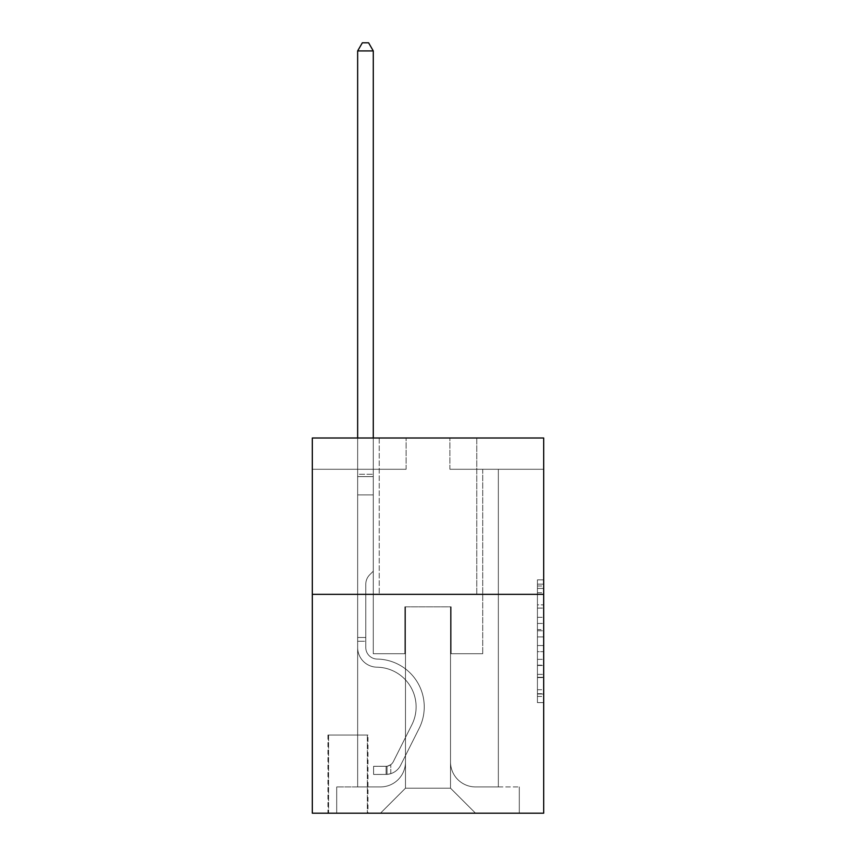 <?xml version="1.0" encoding="UTF-8"?>
<svg xmlns="http://www.w3.org/2000/svg" width="856" height="856" viewBox="0 0 856 856"><rect width="100%" height="100%" fill="white"/><g stroke="black" fill="none" stroke-linecap="round" stroke-linejoin="round"><path stroke-width="0.64" stroke-dasharray="4.28 3.21" d="M537.429 617.294L537.429 636.939L543.688 636.939L543.688 696.474L543.688 585.996L543.688 636.939L537.429 636.939L537.429 584.156L537.429 702.615L537.429 579.854L537.429 694.023L543.688 694.023L537.429 694.023L543.688 694.023L537.429 694.023L537.429 674.378L537.429 702.615L543.688 702.615L543.688 579.854L543.688 693.713L543.688 645.531L537.429 645.531L543.688 645.531L543.688 674.378L543.688 588.447L537.429 588.447L543.688 588.447L543.688 702.615L543.688 585.996L543.688 702.615L537.429 702.615L537.429 579.854L543.688 579.854L543.688 585.996L543.688 579.854L543.688 585.996L543.688 579.854L543.688 584.156L543.688 579.854L537.429 579.854L537.429 588.447L543.688 588.447L537.429 588.447L537.429 617.294L543.688 617.294M476.771 438.005L476.771 594.332L379.229 594.332L476.771 594.332L379.229 594.332L476.771 594.332L476.771 438.005L379.229 438.005L379.229 594.332L379.229 438.005L476.771 438.005M367.973 735.037L327.944 735.037L367.973 735.037L367.973 813.2L327.944 813.2L367.973 813.2M327.944 735.037L327.944 813.2M543.688 629.577L543.688 623.436L543.688 629.577L537.429 629.577L537.429 604.871L537.429 677.599L537.429 659.345L543.688 659.345L537.429 659.345L537.429 702.615L543.688 702.615L537.429 702.615L543.688 702.615L537.429 702.615L537.429 579.854L543.688 579.854L537.429 579.854L543.688 579.854L537.429 579.854L537.429 629.577L543.688 629.577M543.688 594.332L543.688 813.2L312.312 813.2L312.312 594.332L543.688 594.332L543.688 438.005L449.882 438.005L543.688 438.005L543.688 469.27L543.688 438.005L312.312 438.005L406.119 438.005L312.312 438.005L312.312 594.332L543.688 594.332L312.312 594.332M357.648 469.27L357.648 786.932L380.471 786.932A25.017 25.017 0 0 0 405.487 761.926L405.487 606.84L405.487 788.183L405.487 606.84L405.487 788.183L405.487 606.84L450.513 606.84L450.513 761.926A25.017 25.017 0 0 0 475.529 786.932L498.353 786.932L498.353 469.27L498.353 786.932L498.353 469.27L498.353 786.932L498.353 469.27L498.353 786.932L498.353 469.27L498.353 786.932L498.353 469.27L498.353 786.932L498.353 469.27L498.353 786.932L498.353 469.27L498.353 786.932L498.353 469.27L498.353 786.932L498.353 469.27L498.353 786.932L498.353 469.27L498.353 786.932L498.353 469.27L498.353 786.932L498.353 469.27L498.353 786.932L498.353 469.27L498.353 786.932L519.292 786.932L475.529 786.932L498.353 786.932L475.529 786.932L498.353 786.932L475.529 786.932L498.353 786.932L475.529 786.932L498.353 786.932L475.529 786.932L498.353 786.932L475.529 786.932L498.353 786.932L475.529 786.932L498.353 786.932L475.529 786.932L498.353 786.932L475.529 786.932L498.353 786.932L475.529 786.932L498.353 786.932L475.529 786.932L498.353 786.932L475.529 786.932L498.353 786.932L498.353 469.27L482.72 469.27L498.353 469.27L482.72 469.27L498.353 469.27L482.72 469.27L498.353 469.27L482.72 469.27L498.353 469.27L482.72 469.27L498.353 469.27L482.72 469.27L498.353 469.27L482.72 469.27L498.353 469.27L482.72 469.27L498.353 469.27L482.72 469.27L498.353 469.27L482.72 469.27L498.353 469.27L482.72 469.27L498.353 469.27L482.72 469.27L498.353 469.27L482.72 469.27L498.353 469.27L482.72 469.27L498.353 469.27L498.353 786.932L475.529 786.932A25.017 25.017 0 0 1 450.513 761.926A25.017 25.017 0 0 0 475.529 786.932A25.017 25.017 0 0 1 450.513 761.926A25.017 25.017 0 0 0 475.529 786.932A25.017 25.017 0 0 1 450.513 761.926A25.017 25.017 0 0 0 475.529 786.932A25.017 25.017 0 0 1 450.513 761.926A25.017 25.017 0 0 0 475.529 786.932A25.017 25.017 0 0 1 450.513 761.926A25.017 25.017 0 0 0 475.529 786.932A25.017 25.017 0 0 1 450.513 761.926A25.017 25.017 0 0 0 475.529 786.932A25.017 25.017 0 0 1 450.513 761.926A25.017 25.017 0 0 0 475.529 786.932A25.017 25.017 0 0 1 450.513 761.926A25.017 25.017 0 0 0 475.529 786.932A25.017 25.017 0 0 1 450.513 761.926A25.017 25.017 0 0 0 475.529 786.932A25.017 25.017 0 0 1 450.513 761.926A25.017 25.017 0 0 0 475.529 786.932A25.017 25.017 0 0 1 450.513 761.926A25.017 25.017 0 0 0 475.529 786.932A25.017 25.017 0 0 1 450.513 761.926A25.017 25.017 0 0 0 475.529 786.932A25.017 25.017 0 0 1 450.513 761.926L450.513 606.84L450.513 788.183L405.487 788.183L450.513 788.183L475.529 813.2L519.292 813.2L380.471 813.2L475.529 813.2L450.513 788.183L475.529 813.2L450.513 788.183L450.513 606.84L450.513 788.183L450.513 606.84L404.867 606.84L404.867 653.738L373.28 653.738L373.28 469.27L357.648 469.27L357.648 786.932L380.471 786.932A25.017 25.017 0 0 0 405.487 761.926L405.487 606.84L404.867 606.84L404.867 653.738L373.28 653.738L373.28 469.27L357.648 469.27L357.648 786.932L380.471 786.932L336.708 786.932L380.471 786.932L357.648 786.932L357.648 469.27L357.648 786.932L357.648 469.27L357.648 786.932L357.648 469.27L357.648 786.932L357.648 469.27L357.648 786.932L357.648 469.27L357.648 786.932L357.648 469.27L357.648 786.932L357.648 469.27L357.648 786.932L357.648 469.27L357.648 786.932L357.648 469.27L357.648 786.932L357.648 469.27L357.648 786.932L357.648 469.27L357.648 786.932L357.648 469.27L373.28 469.27L357.648 469.27L373.28 469.27L357.648 469.27L373.28 469.27L357.648 469.27L373.28 469.27L357.648 469.27L373.28 469.27L357.648 469.27L373.28 469.27L357.648 469.27L373.28 469.27L357.648 469.27L373.28 469.27L357.648 469.27L373.28 469.27L357.648 469.27L373.28 469.27L357.648 469.27L373.28 469.27L357.648 469.27L373.28 469.27L357.648 469.27L373.28 469.27L357.648 469.27L357.648 786.932L357.648 469.27M405.487 761.926L405.487 606.84L404.867 606.84L404.867 653.738L373.28 653.738L373.28 469.27L373.28 653.738L373.28 469.27L373.28 653.738L373.28 469.27L373.28 653.738L373.28 469.27L373.28 653.738L373.28 469.27L373.28 653.738L373.28 469.27L373.28 653.738L373.28 469.27L373.28 653.738L373.28 469.27L373.28 653.738L373.28 469.27L373.28 653.738L373.28 469.27L373.28 653.738L373.28 469.27L373.28 653.738L373.28 469.27L373.28 653.738L373.28 469.27L373.28 653.738L404.867 653.738L373.28 653.738L404.867 653.738L373.28 653.738L404.867 653.738L373.28 653.738L404.867 653.738L373.28 653.738L404.867 653.738L373.28 653.738L404.867 653.738L373.28 653.738L404.867 653.738L373.28 653.738L404.867 653.738L373.28 653.738L404.867 653.738L373.28 653.738L404.867 653.738L373.28 653.738L404.867 653.738L373.28 653.738L404.867 653.738L373.28 653.738L404.867 653.738L404.867 606.84L404.867 653.738L404.867 606.84L404.867 653.738L404.867 606.84L404.867 653.738L404.867 606.84L404.867 653.738L404.867 606.84L404.867 653.738L404.867 606.84L404.867 653.738L404.867 606.84L404.867 653.738L404.867 606.84L404.867 653.738L404.867 606.84L404.867 653.738L404.867 606.84L404.867 653.738L404.867 606.84L404.867 653.738L404.867 606.84L404.867 653.738L404.867 606.84L405.487 606.84L404.867 606.84L405.487 606.84L404.867 606.84L405.487 606.84L404.867 606.84L405.487 606.84L404.867 606.84L405.487 606.84L404.867 606.84L405.487 606.84L404.867 606.84L405.487 606.84L404.867 606.84L405.487 606.84L404.867 606.84L405.487 606.84L404.867 606.84L405.487 606.84L404.867 606.84L405.487 606.84L404.867 606.84L405.487 606.84L404.867 606.84L405.487 606.84L405.487 761.926A25.017 25.017 0 0 1 380.471 786.932A25.017 25.017 0 0 0 405.487 761.926A25.017 25.017 0 0 1 380.471 786.932A25.017 25.017 0 0 0 405.487 761.926A25.017 25.017 0 0 1 380.471 786.932A25.017 25.017 0 0 0 405.487 761.926A25.017 25.017 0 0 1 380.471 786.932A25.017 25.017 0 0 0 405.487 761.926A25.017 25.017 0 0 1 380.471 786.932A25.017 25.017 0 0 0 405.487 761.926A25.017 25.017 0 0 1 380.471 786.932A25.017 25.017 0 0 0 405.487 761.926A25.017 25.017 0 0 1 380.471 786.932A25.017 25.017 0 0 0 405.487 761.926A25.017 25.017 0 0 1 380.471 786.932A25.017 25.017 0 0 0 405.487 761.926A25.017 25.017 0 0 1 380.471 786.932A25.017 25.017 0 0 0 405.487 761.926A25.017 25.017 0 0 1 380.471 786.932A25.017 25.017 0 0 0 405.487 761.926A25.017 25.017 0 0 1 380.471 786.932A25.017 25.017 0 0 0 405.487 761.926A25.017 25.017 0 0 1 380.471 786.932A25.017 25.017 0 0 0 405.487 761.926M543.688 469.27L449.882 469.27L543.688 469.27M312.312 469.27L406.119 469.27L312.312 469.27L312.312 438.005L312.312 469.27M328.576 813.2L367.342 813.2L328.576 813.2L328.576 735.037L367.342 735.037L367.342 813.2L367.342 735.037L328.576 735.037L328.576 813.2M336.708 813.2L380.471 813.2L405.487 788.183L380.471 813.2L405.487 788.183L380.471 813.2L336.708 813.2L336.708 786.932L336.708 813.2M451.133 606.84L450.513 606.84L451.133 606.84L450.513 606.84L451.133 606.84L450.513 606.84L451.133 606.84L450.513 606.84L451.133 606.84L450.513 606.84L451.133 606.84L450.513 606.84L451.133 606.84L450.513 606.84L451.133 606.84L450.513 606.84L451.133 606.84L450.513 606.84L451.133 606.84L450.513 606.84L451.133 606.84L450.513 606.84L451.133 606.84L450.513 606.84L451.133 606.84L450.513 606.84L451.133 606.84L450.513 606.84L451.133 606.84L451.133 653.738L451.133 606.84M449.882 469.27L449.882 438.005L449.882 469.27M406.119 469.27L406.119 438.005L406.119 469.27M519.292 786.932L519.292 813.2L519.292 786.932M482.72 469.27L482.72 653.738L451.133 653.738L482.72 653.738L451.133 653.738L482.72 653.738L451.133 653.738L482.72 653.738L451.133 653.738L482.72 653.738L451.133 653.738L482.72 653.738L451.133 653.738L482.72 653.738L451.133 653.738L482.72 653.738L451.133 653.738L482.72 653.738L451.133 653.738L482.72 653.738L451.133 653.738L482.72 653.738L451.133 653.738L482.72 653.738L451.133 653.738L482.72 653.738L451.133 653.738L482.72 653.738L451.133 653.738L482.72 653.738L482.72 469.27M537.429 636.939L543.688 636.939L537.429 636.939M537.429 584.156L537.429 579.854L537.429 584.156L543.688 584.156L537.429 584.156M537.429 677.299L537.429 651.673L537.429 677.299L543.688 677.299L537.429 677.299M537.429 651.673L537.429 645.531L543.688 645.531L537.429 645.531L537.429 651.673L543.688 651.673L537.429 651.673M537.429 604.871L537.429 588.447L537.429 604.871L543.688 604.871L537.429 604.871M537.429 579.854L543.688 579.854L537.429 579.854L537.429 585.996L537.429 579.854L543.688 579.854M537.429 702.615L543.688 702.615L537.429 702.615L537.429 696.474L537.429 702.615M357.648 641.24L357.648 50.932L357.648 494.907L357.648 50.932L373.28 50.932L373.28 474.278L373.28 50.932L357.648 50.932L362.345 42.8L368.594 42.8L362.345 42.8L357.648 50.932L357.648 494.907L357.648 50.932L373.28 50.932L368.594 42.8L373.28 50.932L373.28 494.907L357.648 494.907L357.648 50.932L362.345 42.8L368.594 42.8L362.345 42.8L357.648 50.932L357.648 494.907L357.648 50.932L373.28 50.932L357.648 50.932L362.345 42.8L368.594 42.8L373.28 50.932L368.594 42.8L362.345 42.8L357.648 50.932L357.648 494.907L357.648 50.932L373.28 50.932L373.28 474.278L373.28 50.932L357.648 50.932L362.345 42.8L368.594 42.8L373.28 50.932L368.594 42.8L362.345 42.8L357.648 50.932L357.648 494.907L357.648 50.932L373.28 50.932L373.28 476.61L373.28 50.932L357.648 50.932L362.345 42.8L368.594 42.8L373.28 50.932L368.594 42.8L362.345 42.8L357.648 50.932L357.648 494.907L357.648 50.932L373.28 50.932L373.28 571.198L369.76 574.718A13.589 13.589 -35.2 0 0 365.78 584.327A13.589 13.589 144.8 0 1 369.76 574.718L373.28 571.198L373.28 494.907L357.648 494.907L357.648 474.278L357.648 647.5A19.699 19.699 -35.2 0 0 377.036 667.198A19.699 19.699 144.8 0 1 357.648 647.5L357.648 494.907L373.28 494.907L373.28 50.932L357.648 50.932L362.345 42.8L368.594 42.8L373.28 50.932L368.594 42.8L362.345 42.8L357.648 50.932L357.648 474.278L357.648 50.932L373.28 50.932L373.28 571.198L369.76 574.718A13.589 13.589 -35.2 0 0 365.78 584.327A13.589 13.589 144.8 0 1 369.76 574.718L373.28 571.198L373.28 494.907L357.648 494.907L357.648 647.5A19.699 19.699 -35.2 0 0 377.036 667.198A19.699 19.699 144.8 0 1 357.648 647.5L357.648 494.907L373.28 494.907L373.28 50.932L357.648 50.932L362.345 42.8L368.594 42.8L373.28 50.932L368.594 42.8L362.345 42.8L357.648 50.932L357.648 476.61L357.648 50.932L373.28 50.932L373.28 571.198L369.76 574.718A13.589 13.589 -35.2 0 0 365.78 584.327A13.589 13.589 144.8 0 1 369.76 574.718L373.28 571.198L373.28 494.907L357.648 494.907L357.648 647.5A19.699 19.699 -35.2 0 0 377.036 667.198A19.699 19.699 144.8 0 1 357.648 647.5L357.648 494.907L373.28 494.907L373.28 50.932L357.648 50.932L362.345 42.8L368.594 42.8L373.28 50.932L368.594 42.8L362.345 42.8L357.648 50.932L357.648 494.907L373.28 494.907L373.28 571.198L369.76 574.718A13.589 13.589 -35.2 0 0 365.78 584.327A13.589 13.589 144.8 0 1 369.76 574.718L373.28 571.198L373.28 476.61L373.28 494.907L357.648 494.907L357.648 647.5A19.699 19.699 -35.2 0 0 377.036 667.198A39.708 39.708 144.8 0 1 411.886 724.732A39.708 39.708 -35.2 0 0 377.036 667.198A19.699 19.699 144.8 0 1 357.648 647.5L357.648 494.907L373.28 494.907L373.28 571.198L369.76 574.718A13.589 13.589 -35.2 0 0 365.78 584.327A13.589 13.589 144.8 0 1 369.76 574.718L373.28 571.198L373.28 474.278L373.28 494.907L357.648 494.907L357.648 647.5A19.699 19.699 -35.2 0 0 377.036 667.198A19.699 19.699 144.8 0 1 357.648 647.5L357.648 494.907L373.28 494.907L373.28 571.198L369.76 574.718A13.589 13.589 -35.2 0 0 365.78 584.327A13.589 13.589 144.8 0 1 369.76 574.718L373.28 571.198L373.28 50.932L373.28 494.907L357.648 494.907L357.648 647.5A19.699 19.699 -35.2 0 0 377.036 667.198A19.699 19.699 144.8 0 1 357.648 647.5L357.648 494.907L373.28 494.907L373.28 571.198L369.76 574.718A13.589 13.589 -35.2 0 0 365.78 584.327A13.589 13.589 144.8 0 1 369.76 574.718L373.28 571.198L373.28 50.932L357.648 50.932L373.28 50.932L368.594 42.8L373.28 50.932L373.28 494.907L357.648 494.907L357.648 647.5A19.699 19.699 -35.2 0 0 377.036 667.198A39.708 39.708 144.8 0 1 411.886 724.732A39.708 39.708 -35.2 0 0 377.036 667.198A19.699 19.699 144.8 0 1 357.648 647.5L357.648 494.907L373.28 494.907L373.28 571.198L369.76 574.718A13.589 13.589 -35.2 0 0 365.78 584.327A13.589 13.589 144.8 0 1 369.76 574.718L373.28 571.198L373.28 50.932L357.648 50.932L362.345 42.8L368.594 42.8L362.345 42.8L357.648 50.932L357.648 474.278L357.648 50.932L373.28 50.932L368.594 42.8L373.28 50.932L373.28 494.907L357.648 494.907L357.648 647.5A19.699 19.699 -35.2 0 0 377.036 667.198A19.699 19.699 144.8 0 1 357.648 647.5L357.648 494.907L373.28 494.907L373.28 571.198L369.76 574.718A13.589 13.589 -35.2 0 0 365.78 584.327A13.589 13.589 144.8 0 1 369.76 574.718L373.28 571.198L373.28 50.932L357.648 50.932L362.345 42.8L368.594 42.8L362.345 42.8L357.648 50.932L357.648 476.61L357.648 50.932L373.28 50.932L368.594 42.8L373.28 50.932L373.28 494.907L357.648 494.907L357.648 647.5A19.699 19.699 -35.2 0 0 377.036 667.198A19.699 19.699 144.8 0 1 357.648 647.5L357.648 494.907L373.28 494.907L373.28 571.198L369.76 574.718A13.589 13.589 -35.2 0 0 365.78 584.327A13.589 13.589 144.8 0 1 369.76 574.718L373.28 571.198L373.28 50.932L357.648 50.932L362.345 42.8L368.594 42.8L362.345 42.8L357.648 50.932L357.648 647.5A19.699 19.699 -35.2 0 0 377.036 667.198A39.708 39.708 144.8 0 1 411.886 724.732A39.708 39.708 -35.2 0 0 377.036 667.198A19.699 19.699 144.8 0 1 357.648 647.5L357.648 494.907L373.28 494.907L373.28 571.198L369.76 574.718A13.589 13.589 -35.2 0 0 365.78 584.327A13.589 13.589 144.8 0 1 369.76 574.718L373.28 571.198L373.28 494.907L357.648 494.907L357.648 647.5A19.699 19.699 -35.2 0 0 377.036 667.198A19.699 19.699 144.8 0 1 357.648 647.5L357.648 494.907L373.28 494.907L373.28 476.61L373.28 571.198L369.76 574.718A13.589 13.589 -35.2 0 0 365.78 584.327A13.589 13.589 144.8 0 1 369.76 574.718L373.28 571.198L373.28 494.907L357.648 494.907L357.648 647.5A19.699 19.699 -35.2 0 0 377.036 667.198A19.699 19.699 144.8 0 1 357.648 647.5L357.648 494.907L373.28 494.907L373.28 474.278L373.28 571.198L369.76 574.718A13.589 13.589 -35.2 0 0 365.78 584.327A13.589 13.589 144.8 0 1 369.76 574.718L373.28 571.198L373.28 494.907L357.648 494.907L357.648 647.5A19.699 19.699 -35.2 0 0 377.036 667.198A39.708 39.708 144.8 0 1 411.886 724.732L393.332 761.647L411.886 724.732A39.708 39.708 -35.2 0 0 377.036 667.198A19.699 19.699 144.8 0 1 357.648 647.5L357.648 494.907L373.28 494.907L373.28 50.932L368.594 42.8L373.28 50.932L373.28 571.198L369.76 574.718A13.589 13.589 -35.2 0 0 365.78 584.327A13.589 13.589 144.8 0 1 369.76 574.718L373.28 571.198L373.28 494.907L357.648 494.907L357.648 647.5L357.648 641.24L365.78 641.24L365.78 637.485L357.648 637.485L365.78 637.485L365.78 647.5L365.78 584.327L365.78 647.5A11.567 11.567 -35.2 0 0 377.164 659.067A11.567 11.567 144.8 0 1 365.78 647.5L365.78 584.327L365.78 647.5L365.78 637.485L357.648 637.485L365.78 637.485L365.78 647.5A11.567 11.567 -35.2 0 0 377.164 659.067A11.567 11.567 144.8 0 1 365.78 647.5L365.78 584.327L365.78 647.5A11.567 11.567 -35.2 0 0 377.164 659.067A11.567 11.567 144.8 0 1 365.78 647.5L365.78 584.327L365.78 647.5L365.78 637.485L357.648 637.485L365.78 637.485L365.78 647.5A11.567 11.567 -35.2 0 0 377.164 659.067A47.84 47.84 144.8 0 1 419.151 728.392A47.84 47.84 -35.2 0 0 377.164 659.067A11.567 11.567 144.8 0 1 365.78 647.5L365.78 584.327L365.78 647.5A11.567 11.567 -35.2 0 0 377.164 659.067A11.567 11.567 144.8 0 1 365.78 647.5L365.78 584.327L365.78 647.5L365.78 637.485L357.648 637.485L365.78 637.485L365.78 647.5A11.567 11.567 -35.2 0 0 377.164 659.067A11.567 11.567 144.8 0 1 365.78 647.5L365.78 584.327L365.78 647.5A11.567 11.567 -35.2 0 0 377.164 659.067A47.84 47.84 144.8 0 1 419.151 728.392A47.84 47.84 -35.2 0 0 377.164 659.067A11.567 11.567 144.8 0 1 365.78 647.5L365.78 584.327L365.78 647.5L365.78 637.485L357.648 637.485L365.78 637.485L365.78 647.5A11.567 11.567 -35.2 0 0 377.164 659.067A11.567 11.567 144.8 0 1 365.78 647.5L365.78 584.327L365.78 647.5A11.567 11.567 -35.2 0 0 377.164 659.067A11.567 11.567 144.8 0 1 365.78 647.5L365.78 584.327L365.78 647.5L365.78 637.485L357.648 637.485L365.78 637.485L365.78 647.5A11.567 11.567 -35.2 0 0 377.164 659.067A47.84 47.84 144.8 0 1 419.151 728.392A47.84 47.84 -35.2 0 0 377.164 659.067A11.567 11.567 144.8 0 1 365.78 647.5L365.78 584.327L365.78 647.5A11.567 11.567 -35.2 0 0 377.164 659.067A11.567 11.567 144.8 0 1 365.78 647.5L365.78 584.327L365.78 647.5L365.78 637.485L357.648 637.485L365.78 637.485L365.78 647.5A11.567 11.567 -35.2 0 0 377.164 659.067A11.567 11.567 144.8 0 1 365.78 647.5L365.78 584.327L365.78 647.5A11.567 11.567 -35.2 0 0 377.164 659.067A47.84 47.84 144.8 0 1 419.151 728.392L400.597 765.296L419.151 728.392A47.84 47.84 -35.2 0 0 377.164 659.067A11.567 11.567 144.8 0 1 365.78 647.5L365.78 584.327L365.78 647.5L365.78 641.24L357.648 641.24M386.099 774.423A16.574 16.574 -35.2 0 0 400.597 765.296L419.151 728.392A47.84 47.84 -35.2 0 0 377.164 659.067A11.567 11.567 144.8 0 1 365.78 647.5A11.567 11.567 -35.2 0 0 377.164 659.067A11.567 11.567 144.8 0 1 365.78 647.5A11.567 11.567 144.8 0 0 377.164 659.067A47.84 47.84 144.8 0 1 419.151 728.392A47.84 47.84 -35.2 0 0 377.164 659.067A11.567 11.567 144.8 0 1 365.78 647.5A11.567 11.567 144.8 0 0 377.164 659.067A47.84 47.84 144.8 0 1 419.151 728.392L400.597 765.296L419.151 728.392A47.84 47.84 -35.2 0 0 377.164 659.067A11.567 11.567 144.8 0 1 365.78 647.5A11.567 11.567 144.8 0 0 377.164 659.067A11.567 11.567 144.8 0 1 365.78 647.5A11.567 11.567 144.8 0 0 377.164 659.067A47.84 47.84 144.8 0 1 419.151 728.392A47.84 47.84 -35.2 0 0 377.164 659.067A11.567 11.567 144.8 0 1 365.78 647.5A11.567 11.567 144.8 0 0 377.164 659.067A47.84 47.84 144.8 0 1 419.151 728.392A47.84 47.84 -35.2 0 0 377.164 659.067A11.567 11.567 144.8 0 1 365.78 647.5A11.567 11.567 144.8 0 0 377.164 659.067A11.567 11.567 144.8 0 1 365.78 647.5A11.567 11.567 144.8 0 0 377.164 659.067A47.84 47.84 144.8 0 1 419.151 728.392L400.597 765.296A16.574 16.574 144.8 0 1 390.796 773.653A16.574 16.574 -35.2 0 0 400.597 765.296L419.151 728.392A47.84 47.84 -35.2 0 0 377.164 659.067A11.567 11.567 144.8 0 1 365.78 647.5A11.567 11.567 144.8 0 0 377.164 659.067A47.84 47.84 144.8 0 1 419.151 728.392A47.84 47.84 -35.2 0 0 377.164 659.067A11.567 11.567 144.8 0 1 365.78 647.5A11.567 11.567 144.8 0 0 377.164 659.067A11.567 11.567 144.8 0 1 365.78 647.5A11.567 11.567 144.8 0 0 377.164 659.067A47.84 47.84 144.8 0 1 419.151 728.392A47.84 47.84 -35.2 0 0 377.164 659.067A11.567 11.567 144.8 0 1 365.78 647.5A11.567 11.567 144.8 0 0 377.164 659.067A47.84 47.84 144.8 0 1 419.151 728.392L400.597 765.296L419.151 728.392A47.84 47.84 -35.2 0 0 377.164 659.067A11.567 11.567 144.8 0 1 365.78 647.5A11.567 11.567 144.8 0 0 377.164 659.067A11.567 11.567 144.8 0 1 365.78 647.5A11.567 11.567 144.8 0 0 377.164 659.067A47.84 47.84 144.8 0 1 419.151 728.392A47.84 47.84 -35.2 0 0 377.164 659.067A11.567 11.567 144.8 0 1 365.78 647.5A11.567 11.567 144.8 0 0 377.164 659.067A47.84 47.84 144.8 0 1 419.151 728.392A47.84 47.84 -35.2 0 0 377.164 659.067A47.84 47.84 -35.2 0 1 419.151 728.392L400.597 765.296L419.151 728.392A47.84 47.84 -35.2 0 0 377.164 659.067A47.84 47.84 -35.2 0 1 419.151 728.392L400.597 765.296A16.574 16.574 144.8 0 1 390.796 773.653C385.97 774.68 385.97 774.68 390.796 773.653C385.97 774.68 385.97 774.68 390.796 773.653A16.574 16.574 -35.2 0 0 400.597 765.296L419.151 728.392A47.84 47.84 -35.2 0 0 377.164 659.067A47.84 47.84 -35.2 0 1 419.151 728.392A47.84 47.84 -35.2 0 0 377.164 659.067A47.84 47.84 -35.2 0 1 419.151 728.392L400.597 765.296L419.151 728.392A47.84 47.84 -35.2 0 0 377.164 659.067A47.84 47.84 -35.2 0 1 419.151 728.392L400.597 765.296L419.151 728.392A47.84 47.84 -35.2 0 0 377.164 659.067A47.84 47.84 -35.2 0 1 419.151 728.392A47.84 47.84 -35.2 0 0 377.164 659.067A47.84 47.84 -35.2 0 1 419.151 728.392L400.597 765.296A16.574 16.574 144.8 0 1 390.796 773.653C385.97 774.68 385.97 774.68 390.796 773.653C385.97 774.68 385.97 774.68 390.796 773.653A16.574 16.574 -35.2 0 0 400.597 765.296L419.151 728.392A47.84 47.84 -35.2 0 0 377.164 659.067A47.84 47.84 -35.2 0 1 419.151 728.392L400.597 765.296L419.151 728.392A47.84 47.84 -35.2 0 0 377.164 659.067A47.84 47.84 -35.2 0 1 419.151 728.392A47.84 47.84 -35.2 0 0 377.164 659.067A47.84 47.84 -35.2 0 1 419.151 728.392L400.597 765.296L419.151 728.392A47.84 47.84 -35.2 0 0 377.164 659.067A47.84 47.84 -35.2 0 1 419.151 728.392L400.597 765.296A16.574 16.574 144.8 0 1 390.796 773.653C385.97 774.68 385.97 774.68 390.796 773.653C385.97 774.68 385.97 774.68 390.796 773.653A16.574 16.574 -35.2 0 0 400.597 765.296L419.151 728.392A47.84 47.84 -35.2 0 0 377.164 659.067A47.84 47.84 -35.2 0 1 419.151 728.392A47.84 47.84 -35.2 0 0 377.164 659.067A47.84 47.84 -35.2 0 1 419.151 728.392L400.597 765.296L419.151 728.392A47.84 47.84 -35.2 0 0 377.164 659.067A47.84 47.84 -35.2 0 1 419.151 728.392L400.597 765.296A16.574 16.574 144.8 0 1 390.796 773.653C385.97 774.68 385.97 774.68 390.796 773.653C385.97 774.68 385.97 774.68 390.796 773.653A16.574 16.574 -35.2 0 0 400.597 765.296L419.151 728.392L400.597 765.296A16.574 16.574 144.8 0 1 390.796 773.653C385.97 774.68 385.97 774.68 390.796 773.653C385.97 774.68 385.97 774.68 390.796 773.653A16.574 16.574 -35.2 0 0 400.597 765.296L419.151 728.392L400.597 765.296A16.574 16.574 144.8 0 1 390.796 773.653C385.97 774.68 385.97 774.68 390.796 773.653C385.97 774.68 385.97 774.68 390.796 773.653A16.574 16.574 -35.2 0 0 400.597 765.296L419.151 728.392L400.597 765.296A16.574 16.574 144.8 0 1 390.796 773.653C385.97 774.68 385.97 774.68 390.796 773.653C385.97 774.68 385.97 774.68 390.796 773.653A16.574 16.574 -35.2 0 0 400.597 765.296L419.151 728.392L400.597 765.296A16.574 16.574 144.8 0 1 390.796 773.653C385.97 774.68 385.97 774.68 390.796 773.653C385.97 774.68 385.97 774.68 390.796 773.653A16.574 16.574 -35.2 0 0 400.597 765.296L419.151 728.392L400.597 765.296A16.574 16.574 144.8 0 1 390.796 773.653C385.97 774.68 385.97 774.68 390.796 773.653C385.97 774.68 385.97 774.68 390.796 773.653A16.574 16.574 -35.2 0 0 400.597 765.296L419.151 728.392L400.597 765.296A16.574 16.574 144.8 0 1 390.796 773.653C385.97 774.68 385.97 774.68 390.796 773.653C385.97 774.68 385.97 774.68 390.796 773.653A16.574 16.574 -35.2 0 0 400.597 765.296L419.151 728.392L400.597 765.296A16.574 16.574 144.8 0 1 390.796 773.653C385.97 774.68 385.97 774.68 390.796 773.653C385.97 774.68 385.97 774.68 390.796 773.653A16.574 16.574 -35.2 0 0 400.597 765.296L419.151 728.392L400.597 765.296A16.574 16.574 144.8 0 1 390.796 773.653C385.97 774.68 385.97 774.68 390.796 773.653C385.97 774.68 385.97 774.68 390.796 773.653A16.574 16.574 -35.2 0 0 400.597 765.296L419.151 728.392L400.597 765.296A16.574 16.574 144.8 0 1 390.796 773.653C385.97 774.68 385.97 774.68 390.796 773.653C385.97 774.68 385.97 774.68 390.796 773.653A16.574 16.574 -35.2 0 0 400.597 765.296A16.574 16.574 -35.2 0 1 386.099 774.423L386.099 766.291A8.442 8.442 -35.2 0 0 393.332 761.647L411.886 724.732A39.708 39.708 -35.2 0 0 377.036 667.198A19.699 19.699 144.8 0 1 357.648 647.5A19.699 19.699 -35.2 0 0 377.036 667.198A19.699 19.699 144.8 0 1 357.648 647.5A19.699 19.699 144.8 0 0 377.036 667.198A39.708 39.708 144.8 0 1 411.886 724.732A39.708 39.708 -35.2 0 0 377.036 667.198A19.699 19.699 144.8 0 1 357.648 647.5A19.699 19.699 144.8 0 0 377.036 667.198A39.708 39.708 144.8 0 1 411.886 724.732L393.332 761.647L411.886 724.732A39.708 39.708 -35.2 0 0 377.036 667.198A19.699 19.699 144.8 0 1 357.648 647.5A19.699 19.699 144.8 0 0 377.036 667.198A19.699 19.699 144.8 0 1 357.648 647.5A19.699 19.699 144.8 0 0 377.036 667.198A39.708 39.708 144.8 0 1 411.886 724.732A39.708 39.708 -35.2 0 0 377.036 667.198A19.699 19.699 144.8 0 1 357.648 647.5A19.699 19.699 144.8 0 0 377.036 667.198A39.708 39.708 144.8 0 1 411.886 724.732A39.708 39.708 -35.2 0 0 377.036 667.198A19.699 19.699 144.8 0 1 357.648 647.5A19.699 19.699 144.8 0 0 377.036 667.198A19.699 19.699 144.8 0 1 357.648 647.5A19.699 19.699 144.8 0 0 377.036 667.198A39.708 39.708 144.8 0 1 411.886 724.732L393.332 761.647A8.442 8.442 144.8 0 1 390.796 764.654C386.056 766.837 386.056 766.837 390.796 764.654C386.056 766.837 386.056 766.837 390.796 764.654A8.442 8.442 -35.2 0 0 393.332 761.647L411.886 724.732A39.708 39.708 -35.2 0 0 377.036 667.198A19.699 19.699 144.8 0 1 357.648 647.5A19.699 19.699 144.8 0 0 377.036 667.198A39.708 39.708 144.8 0 1 411.886 724.732A39.708 39.708 -35.2 0 0 377.036 667.198A19.699 19.699 144.8 0 1 357.648 647.5A19.699 19.699 144.8 0 0 377.036 667.198A19.699 19.699 144.8 0 1 357.648 647.5A19.699 19.699 144.8 0 0 377.036 667.198A39.708 39.708 144.8 0 1 411.886 724.732A39.708 39.708 -35.2 0 0 377.036 667.198A19.699 19.699 144.8 0 1 357.648 647.5A19.699 19.699 144.8 0 0 377.036 667.198A39.708 39.708 144.8 0 1 411.886 724.732L393.332 761.647L411.886 724.732A39.708 39.708 -35.2 0 0 377.036 667.198A19.699 19.699 144.8 0 1 357.648 647.5A19.699 19.699 144.8 0 0 377.036 667.198A19.699 19.699 144.8 0 1 357.648 647.5A19.699 19.699 144.8 0 0 377.036 667.198A39.708 39.708 144.8 0 1 411.886 724.732A39.708 39.708 -35.2 0 0 377.036 667.198A19.699 19.699 144.8 0 1 357.648 647.5A19.699 19.699 144.8 0 0 377.036 667.198A39.708 39.708 144.8 0 1 411.886 724.732A39.708 39.708 -35.2 0 0 377.036 667.198A39.708 39.708 -35.2 0 1 411.886 724.732L393.332 761.647L411.886 724.732A39.708 39.708 -35.2 0 0 377.036 667.198A39.708 39.708 -35.2 0 1 411.886 724.732L393.332 761.647A8.442 8.442 144.8 0 1 390.796 764.654C386.056 766.837 386.056 766.837 390.796 764.654C386.056 766.837 386.056 766.837 390.796 764.654A8.442 8.442 -35.2 0 0 393.332 761.647L411.886 724.732A39.708 39.708 -35.2 0 0 377.036 667.198A39.708 39.708 -35.2 0 1 411.886 724.732A39.708 39.708 -35.2 0 0 377.036 667.198A39.708 39.708 -35.2 0 1 411.886 724.732L393.332 761.647L411.886 724.732A39.708 39.708 -35.2 0 0 377.036 667.198A39.708 39.708 -35.2 0 1 411.886 724.732L393.332 761.647L411.886 724.732A39.708 39.708 -35.2 0 0 377.036 667.198A39.708 39.708 -35.2 0 1 411.886 724.732A39.708 39.708 -35.2 0 0 377.036 667.198A39.708 39.708 -35.2 0 1 411.886 724.732L393.332 761.647A8.442 8.442 144.8 0 1 390.796 764.654C386.056 766.837 386.056 766.837 390.796 764.654C386.056 766.837 386.056 766.837 390.796 764.654A8.442 8.442 -35.2 0 0 393.332 761.647L411.886 724.732A39.708 39.708 -35.2 0 0 377.036 667.198A39.708 39.708 -35.2 0 1 411.886 724.732L393.332 761.647L411.886 724.732A39.708 39.708 -35.2 0 0 377.036 667.198A39.708 39.708 -35.2 0 1 411.886 724.732A39.708 39.708 -35.2 0 0 377.036 667.198A39.708 39.708 -35.2 0 1 411.886 724.732L393.332 761.647L411.886 724.732A39.708 39.708 -35.2 0 0 377.036 667.198A39.708 39.708 -35.2 0 1 411.886 724.732L393.332 761.647A8.442 8.442 144.8 0 1 390.796 764.654C386.056 766.837 386.056 766.837 390.796 764.654C386.056 766.837 386.056 766.837 390.796 764.654A8.442 8.442 -35.2 0 0 393.332 761.647L411.886 724.732A39.708 39.708 -35.2 0 0 377.036 667.198A39.708 39.708 -35.2 0 1 411.886 724.732A39.708 39.708 -35.2 0 0 377.036 667.198A39.708 39.708 -35.2 0 1 411.886 724.732L393.332 761.647L411.886 724.732A39.708 39.708 -35.2 0 0 377.036 667.198A39.708 39.708 -35.2 0 1 411.886 724.732L393.332 761.647A8.442 8.442 144.8 0 1 390.796 764.654C386.056 766.837 386.056 766.837 390.796 764.654C386.056 766.837 386.056 766.837 390.796 764.654A8.442 8.442 -35.2 0 0 393.332 761.647L411.886 724.732L393.332 761.647A8.442 8.442 144.8 0 1 390.796 764.654C386.056 766.837 386.056 766.837 390.796 764.654C386.056 766.837 386.056 766.837 390.796 764.654A8.442 8.442 -35.2 0 0 393.332 761.647L411.886 724.732L393.332 761.647A8.442 8.442 144.8 0 1 390.796 764.654C386.056 766.837 386.056 766.837 390.796 764.654C386.056 766.837 386.056 766.837 390.796 764.654A8.442 8.442 -35.2 0 0 393.332 761.647L411.886 724.732L393.332 761.647A8.442 8.442 144.8 0 1 390.796 764.654C386.056 766.837 386.056 766.837 390.796 764.654C386.056 766.837 386.056 766.837 390.796 764.654A8.442 8.442 -35.2 0 0 393.332 761.647L411.886 724.732L393.332 761.647A8.442 8.442 144.8 0 1 390.796 764.654C386.056 766.837 386.056 766.837 390.796 764.654C386.056 766.837 386.056 766.837 390.796 764.654A8.442 8.442 -35.2 0 0 393.332 761.647L411.886 724.732L393.332 761.647A8.442 8.442 144.8 0 1 390.796 764.654C386.056 766.837 386.056 766.837 390.796 764.654C386.056 766.837 386.056 766.837 390.796 764.654A8.442 8.442 -35.2 0 0 393.332 761.647L411.886 724.732L393.332 761.647A8.442 8.442 144.8 0 1 390.796 764.654C386.056 766.837 386.056 766.837 390.796 764.654C386.056 766.837 386.056 766.837 390.796 764.654A8.442 8.442 -35.2 0 0 393.332 761.647L411.886 724.732L393.332 761.647A8.442 8.442 144.8 0 1 390.796 764.654C386.056 766.837 386.056 766.837 390.796 764.654C386.056 766.837 386.056 766.837 390.796 764.654A8.442 8.442 -35.2 0 0 393.332 761.647L411.886 724.732L393.332 761.647A8.442 8.442 144.8 0 1 390.796 764.654C386.056 766.837 386.056 766.837 390.796 764.654C386.056 766.837 386.056 766.837 390.796 764.654A8.442 8.442 -35.2 0 0 393.332 761.647L411.886 724.732L393.332 761.647A8.442 8.442 144.8 0 1 390.796 764.654C386.056 766.837 386.056 766.837 390.796 764.654C386.056 766.837 386.056 766.837 390.796 764.654A8.442 8.442 -35.2 0 0 393.332 761.647A8.442 8.442 -35.2 0 1 386.099 766.291L386.099 774.423L373.601 774.434L386.099 774.423A16.574 16.574 -35.2 0 0 400.597 765.296A16.574 16.574 -35.2 0 1 386.099 774.423L386.099 766.291L373.601 766.302L386.099 766.291A8.442 8.442 -35.2 0 0 393.332 761.647A8.442 8.442 -35.2 0 1 386.099 766.291L386.099 774.423L373.601 774.434L373.601 766.302L373.601 774.434L386.099 774.423A16.574 16.574 -35.2 0 0 400.597 765.296A16.574 16.574 -35.2 0 1 386.099 774.423L386.099 766.291L373.601 766.302L386.099 766.291A8.442 8.442 -35.2 0 0 393.332 761.647A8.442 8.442 -35.2 0 1 386.099 766.291L386.099 774.423L373.601 774.434L373.601 766.302L373.601 774.434L386.099 774.423A16.574 16.574 -35.2 0 0 400.597 765.296A16.574 16.574 -35.2 0 1 386.099 774.423L386.099 766.291L373.601 766.302L386.099 766.291A8.442 8.442 -35.2 0 0 393.332 761.647A8.442 8.442 -35.2 0 1 386.099 766.291L386.099 774.423L373.601 774.434L373.601 766.302L373.601 774.434L386.099 774.423A16.574 16.574 -35.2 0 0 400.597 765.296A16.574 16.574 -35.2 0 1 386.099 774.423L386.099 766.291L373.601 766.302L386.099 766.291A8.442 8.442 -35.2 0 0 393.332 761.647A8.442 8.442 -35.2 0 1 386.099 766.291L386.099 774.423L373.601 774.434L373.601 766.302L373.601 774.434L386.099 774.423A16.574 16.574 -35.2 0 0 400.597 765.296A16.574 16.574 -35.2 0 1 386.099 774.423L386.099 766.291L373.601 766.302L386.099 766.291A8.442 8.442 -35.2 0 0 393.332 761.647A8.442 8.442 -35.2 0 1 386.099 766.291L386.099 774.423L373.601 774.434L373.601 766.302L373.601 774.434L386.099 774.423A16.574 16.574 -35.2 0 0 400.597 765.296A16.574 16.574 -35.2 0 1 386.099 774.423L386.099 766.291L373.601 766.302L386.099 766.291A8.442 8.442 -35.2 0 0 393.332 761.647A8.442 8.442 -35.2 0 1 386.099 766.291L386.099 774.423L373.601 774.434L373.601 766.302L373.601 774.434L386.099 774.423A16.574 16.574 -35.2 0 0 400.597 765.296A16.574 16.574 -35.2 0 1 386.099 774.423L386.099 766.291L373.601 766.302L386.099 766.291A8.442 8.442 -35.2 0 0 393.332 761.647A8.442 8.442 -35.2 0 1 386.099 766.291L386.099 774.423L373.601 774.434L373.601 766.302L373.601 774.434L386.099 774.423A16.574 16.574 -35.2 0 0 400.597 765.296A16.574 16.574 -35.2 0 1 386.099 774.423L386.099 766.291L373.601 766.302L386.099 766.291A8.442 8.442 -35.2 0 0 393.332 761.647A8.442 8.442 -35.2 0 1 386.099 766.291L386.099 774.423L373.601 774.434L373.601 766.302L373.601 774.434L386.099 774.423A16.574 16.574 -35.2 0 0 400.597 765.296A16.574 16.574 -35.2 0 1 386.099 774.423L386.099 766.291L373.601 766.302L386.099 766.291A8.442 8.442 -35.2 0 0 393.332 761.647A8.442 8.442 -35.2 0 1 386.099 766.291L386.099 774.423L373.601 774.434L373.601 766.302L373.601 774.434L386.099 774.423A16.574 16.574 -35.2 0 0 400.597 765.296A16.574 16.574 -35.2 0 1 386.099 774.423L386.099 766.291L373.601 766.302L386.099 766.291A8.442 8.442 -35.2 0 0 393.332 761.647A8.442 8.442 -35.2 0 1 386.099 766.291L386.099 774.423L373.601 774.434L373.601 766.302L373.601 774.434L386.099 774.423A16.574 16.574 -35.2 0 0 400.597 765.296A16.574 16.574 -35.2 0 1 386.099 774.423L386.099 766.291L373.601 766.302L386.099 766.291A8.442 8.442 -35.2 0 0 393.332 761.647A8.442 8.442 -35.2 0 1 386.099 766.291L386.099 774.423L373.601 774.434L373.601 766.302L373.601 774.434L386.099 774.423A16.574 16.574 -35.2 0 0 400.597 765.296A16.574 16.574 -35.2 0 1 386.099 774.423L386.099 766.291L373.601 766.302L386.099 766.291A8.442 8.442 -35.2 0 0 393.332 761.647A8.442 8.442 -35.2 0 1 386.099 766.291L386.099 774.423L373.601 774.434L373.601 766.302L373.601 774.434L386.099 774.423A16.574 16.574 -35.2 0 0 400.597 765.296A16.574 16.574 -35.2 0 1 386.099 774.423L386.099 766.291L373.601 766.302L386.099 766.291A8.442 8.442 -35.2 0 0 393.332 761.647A8.442 8.442 -35.2 0 1 386.099 766.291L386.099 774.423L373.601 774.434L373.601 766.302L373.601 774.434L386.099 774.423M357.648 438.005L357.648 50.932L373.28 50.932L357.648 50.932L362.345 42.8L368.594 42.8L362.345 42.8L357.648 50.932L357.648 474.278L357.648 50.932L373.28 50.932L368.594 42.8L373.28 50.932L373.28 474.278L373.28 50.932L357.648 50.932L362.345 42.8L368.594 42.8L362.345 42.8L357.648 50.932L373.28 50.932L368.594 42.8L373.28 50.932L373.28 438.005M373.601 766.302L385.789 766.302L373.601 766.302L373.601 774.434L373.601 766.302M357.648 474.278L357.648 476.61L357.648 474.278L373.28 474.278L357.648 474.278M390.796 773.653C385.97 774.68 385.97 774.68 390.796 773.653C385.97 774.68 385.97 774.68 390.796 773.653L390.796 764.654L390.796 773.653M373.28 50.932L368.594 42.8L362.345 42.8L357.648 50.932M537.429 674.378L543.688 674.378L537.429 674.378M537.429 665.176L543.688 665.176M537.429 608.092L543.688 608.092L537.429 608.092M537.429 585.996L543.688 585.996M537.429 696.474L543.688 696.474M537.429 689.722L543.688 689.722M537.429 592.748L543.688 592.748M537.429 630.797L543.688 630.797L537.429 630.797M537.429 665.476L543.688 665.476L537.429 665.476M537.429 677.599L543.688 677.599L537.429 677.599M537.429 623.436L543.688 623.436L537.429 623.436M357.648 476.61L373.28 476.61L357.648 476.61M537.429 693.713L543.688 693.713M537.429 694.023L543.688 694.023M537.429 588.447L543.688 588.447M387.04 766.206L387.04 774.38L387.04 766.206"/><path stroke-width="1.28" d="M543.688 594.332L543.688 813.2L312.312 813.2L312.312 438.005L543.688 438.005L543.688 594.332L312.312 594.332M373.28 438.005L373.28 50.932L357.648 50.932L357.648 438.005M357.648 50.932L362.345 42.8L368.594 42.8L373.28 50.932"/></g></svg>
